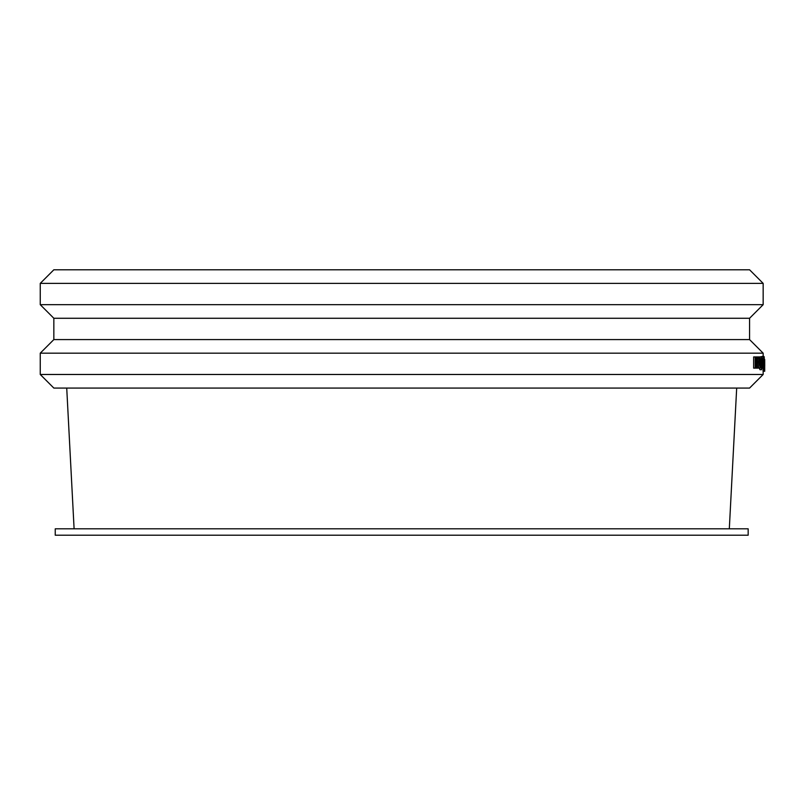 <?xml version="1.0" encoding="UTF-8"?>
<svg xmlns="http://www.w3.org/2000/svg" width="805" height="805" viewBox="0 0 805 805"><rect width="100%" height="100%" fill="white"/><g stroke="black" fill="none" stroke-linecap="round" stroke-linejoin="round"><path stroke-width="1.21" d="M55.243 528.815L748.167 528.815L748.167 535.214L55.243 535.214L55.243 528.815M763.865 356.857A4133.786 3939.912 11.7 0 0 763.865 356.424L763.16 356.424M763.905 359.483L764.498 359.483L764.589 368.127L764.217 356.927M764.669 365.842L764.71 360.761L764.74 365.842M764.649 369.465L764.71 359.483L764.7 371.296L764.649 369.465L763.049 369.465L763.049 370.934L764.649 370.934M763.049 370.934L764.7 371.296M763.11 370.028L763.13 369.374L764.73 369.374M763.13 369.374L763.14 367.744M764.217 356.857L764.126 358.326L764.217 356.857M763.2 356.857L763.2 358.326L763.049 356.857L764.126 356.857M764.066 368.046L763.804 357.309L764.066 368.046M763.502 357.309L763.593 368.288L763.804 357.309M763.009 356.494L762.556 368.127L763.009 356.494M761.107 356.706L762.858 356.353M761.711 361.596L761.51 362.884L761.409 361.596M761.701 363.498A847.987 636.141 8.3 0 1 762.023 366.506L761.812 366.506A930.137 720.093 -170.8 0 0 761.53 363.83L761.238 359.624L761.701 363.498M762.255 363.196L761.55 368.871L760.755 363.196L761.55 357.531L762.255 363.196M761.55 356.706L762.355 363.196L761.55 369.706L760.624 363.196L761.55 356.706L759.719 356.927M759.367 368.127L759.96 369.706L761.55 369.706M758.471 356.927L758.471 358.255L757.465 358.255L757.465 361.405L758.431 361.405L758.431 362.733L757.465 362.733L757.465 368.127L757.173 356.927L759.085 356.927A2153.456 1934.194 20.9 0 1 759.568 363.156A2275.634 2057.701 -20.7 0 0 760.021 356.927L760.111 368.127L760.111 358.477A2177.324 1960.779 159.9 0 1 759.628 365.037L759.477 365.037A2211.617 1991.147 -158.6 0 0 758.974 358.477L758.723 368.127L758.723 356.927M755.603 356.927L757.173 356.927M755.603 368.127L757.173 368.127M756.428 359.654L755.915 361.475L755.543 358.195L756.298 358.487L756.428 359.654L755.543 359.654M755.543 358.487L756.298 358.487M756.539 364.746L755.815 366.849L755.543 362.713L756.348 363.005L756.539 364.746L755.543 364.746M755.543 366.386L756.368 366.386M755.543 363.005L756.348 363.005M756.418 361.898L756.62 367.221L755.201 368.127L755.201 356.927L756.509 357.38L756.418 361.898M755.201 368.127L753.641 368.127L753.641 356.927L755.201 356.927M759.085 356.927L760.021 356.927M757.465 368.127L758.723 368.127M758.974 365.037L759.477 365.037M758.974 368.127L760.111 368.127M763.19 359.724L763.19 368.127L763.301 359.724M762.063 368.288L763.593 368.288M764.217 359.724L764.217 368.127L764.327 359.724M763.16 371.296L763.16 374.476L40.25 374.476L40.25 353.174L53.844 339.579L53.844 318.277L40.25 304.682L40.25 283.38L53.844 269.786L749.566 269.786L763.16 283.38L40.25 283.38M53.844 318.277L749.566 318.277L749.566 339.579L763.16 353.174L40.25 353.174M763.16 283.38L763.16 304.682L40.25 304.682M749.566 339.579L53.844 339.579M40.25 374.476L53.844 388.07L749.566 388.07L763.16 374.476M66.724 388.07L74.1 528.815M755.543 361.103L756.287 361.103M763.16 353.174L763.16 356.857M749.566 318.277L763.16 304.682M729.31 528.815L736.686 388.07"/></g></svg>
